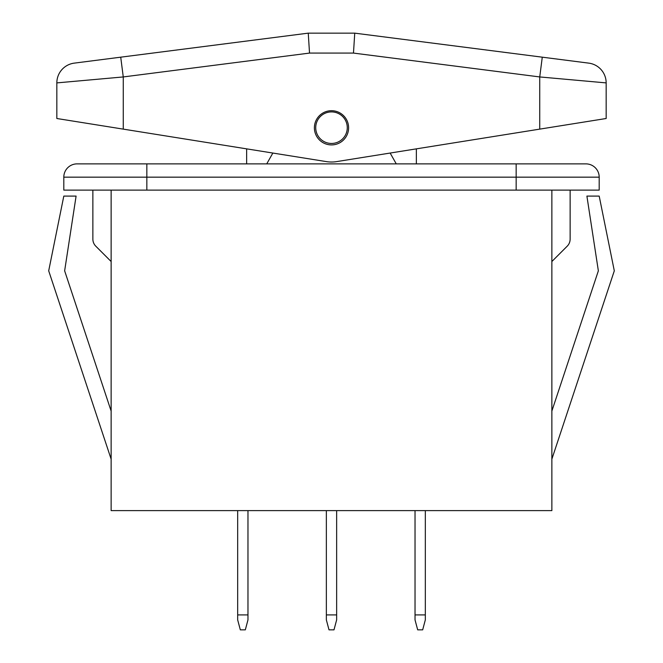 <?xml version="1.0" encoding="UTF-8"?>
<svg xmlns="http://www.w3.org/2000/svg" width="663" height="663" viewBox="0 0 663 663"><rect width="100%" height="100%" fill="white"/><g stroke="black" fill="none" stroke-linecap="round" stroke-linejoin="round"><path stroke-width="0.99" d="M425.323 510.618L425.323 619.888L422.671 629.85L417.69 629.85L415.03 619.888L415.03 510.618M336.647 614.908L336.647 619.888L333.995 629.85L329.005 629.85L326.353 619.888L326.353 614.908L336.647 614.908L336.647 510.618M247.97 510.618L247.97 619.888L245.31 629.85L240.329 629.85L237.677 619.888L237.677 510.618M425.323 614.908L415.03 614.908M326.353 510.618L326.353 614.908M247.97 614.908L237.677 614.908M111.135 459.136L48.697 270.827L63.805 196.099L76.096 196.099L64.642 270.827L111.135 411.06M551.865 459.136L614.303 270.827L599.195 196.099L586.904 196.099L598.357 270.827L551.865 411.06M111.135 261.529L95.787 246.18A9.962 9.962 0 0 1 92.87 239.128L92.87 190.115M111.135 190.115L111.135 510.618L551.865 510.618L551.865 190.115M570.13 190.115L570.13 239.128A9.962 9.962 0 0 1 567.213 246.18L551.865 261.529M272.849 153.054L266.733 163.877L396.267 163.877L390.151 153.054M347.279 127.677A15.779 15.779 0 0 0 331.5 111.906A15.779 15.779 0 0 0 315.721 127.677A15.779 15.779 0 0 0 331.5 143.457A15.779 15.779 0 0 0 347.279 127.677M77.09 163.877A13.285 13.285 0 0 0 63.805 177.162L146.838 177.162L146.838 163.877L77.09 163.877A13.285 13.285 0 0 0 63.805 177.162L63.805 190.115L599.195 190.115L599.195 177.162A13.285 13.285 0 0 0 585.91 163.877L146.838 163.877L246.644 163.877L246.644 148.86M396.267 163.877L516.162 163.877L516.162 177.162L599.195 177.162M314.395 127.802A17.105 17.105 0 0 1 340.053 112.992A17.105 17.105 0 0 1 340.053 142.62A17.105 17.105 0 0 1 314.395 127.802M120.724 57.175L123.26 76.941L309.522 53.081L308.254 33.15L74.231 63.134A19.931 19.931 0 0 0 56.836 82.9L56.836 118.503L327.24 161.747A34.211 34.211 0 0 0 335.76 161.747L606.164 118.503L606.164 82.9A19.931 19.931 0 0 0 588.769 63.134L542.276 57.175L539.74 76.941L606.164 82.9A19.931 19.931 0 0 0 588.769 63.134M309.522 53.081L353.478 53.081L354.746 33.15L308.254 33.15M354.746 33.15L542.276 57.175L354.746 33.15M56.836 118.503L56.836 82.9L123.26 76.941L123.26 129.128M146.838 190.115L146.838 177.162L516.162 177.162L516.162 190.115M353.478 53.081L539.74 76.941L539.74 129.128M416.356 163.877L416.356 148.86"/></g></svg>
